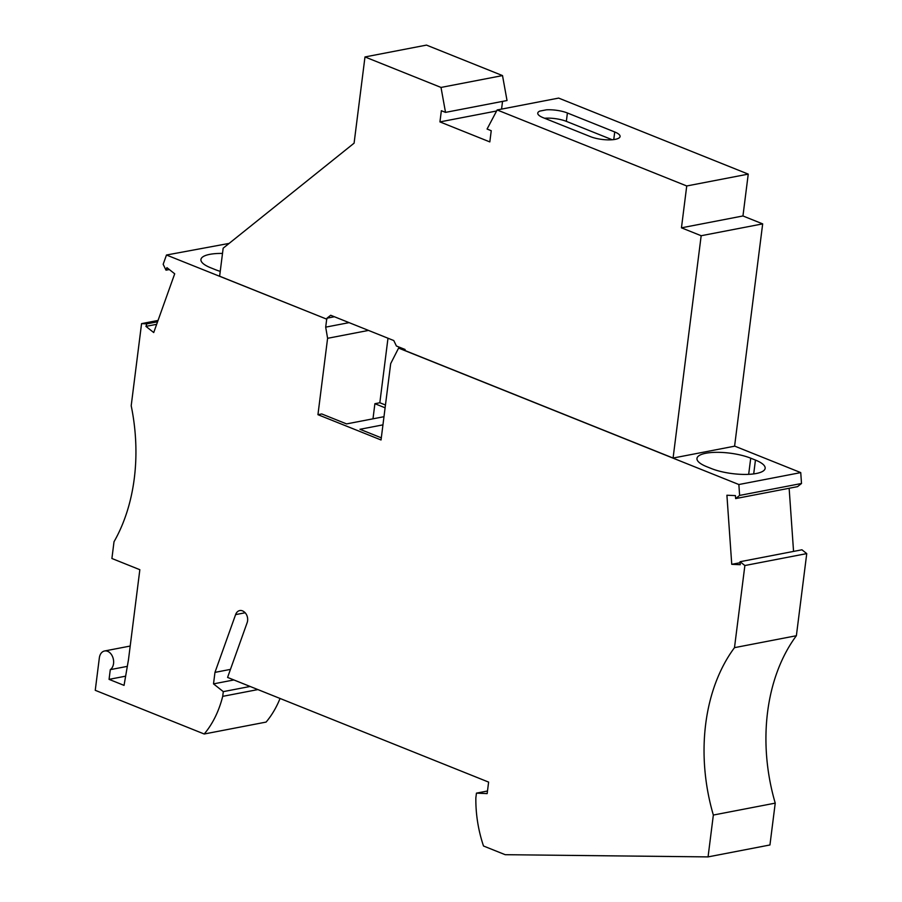 <?xml version="1.0" encoding="UTF-8"?>
<svg xmlns="http://www.w3.org/2000/svg" width="902" height="902" viewBox="0 0 902 902"><rect width="100%" height="100%" fill="white"/><g stroke="black" fill="none" stroke-linecap="round" stroke-linejoin="round"><path stroke-width="1.35" d="M711.407 468.566A31.976 9.347 7.2 0 0 756.304 473.494A31.976 9.347 7.2 0 0 765.155 468.33A31.976 9.347 7.2 0 0 755.448 460.076L750.723 458.182A31.976 9.347 7.2 0 0 705.826 453.255A31.976 9.347 7.2 0 0 696.975 458.419A31.976 9.347 7.2 0 0 706.683 466.672L711.407 468.566M708.059 856.9L769.947 844.971L775.235 803.13A165.404 117.914 -100.9 0 1 767.579 712.118A165.404 117.914 -100.9 0 1 796.376 635.73L734.487 647.659A165.404 117.914 -100.9 0 0 705.691 724.047A165.404 117.914 -100.9 0 0 713.347 815.047L708.059 856.9L505.188 854.69L483.517 846.008A104.756 74.686 79.1 0 1 475.85 797.864L476.448 793.14L487.159 793.602L488.613 782.102L227.586 677.425L247.171 622.594A7.723 5.502 -100.9 0 0 247.599 620.768A7.723 5.502 -100.9 0 0 244.239 611.928A8.817 6.291 -100.9 0 0 239.752 610.564A8.817 6.291 -100.9 0 0 235.602 614.612L214.969 672.373L213.515 683.874L223.301 691.631L222.704 696.355L257.882 689.579M220.235 271.367A31.976 9.347 -172.8 0 1 215.364 269.664L210.64 267.759A31.976 9.347 -172.8 0 1 200.932 259.517A31.976 9.347 -172.8 0 1 209.783 254.353A31.976 9.347 -172.8 0 1 222.501 253.428M127.317 666.364L110.292 669.645A9.922 7.069 -100.9 0 0 113.539 663.579A9.922 7.069 -100.9 0 0 104.564 650.985A9.922 7.069 -100.9 0 0 99.344 657.885L95.251 690.312L204.202 734.002A104.756 74.686 -100.9 0 0 222.704 696.355M546.386 109.83L539.824 111.093A17.645 5.164 7.2 0 0 537.75 113.122A17.645 5.164 7.2 0 0 543.105 117.666L590.427 136.642A17.645 5.164 7.2 0 0 615.187 139.359A17.645 5.164 7.2 0 0 620.08 136.518A17.645 5.164 7.2 0 0 614.724 131.963L567.403 112.987A17.645 5.164 7.2 0 0 546.386 109.83L539.824 111.093M567.403 112.987L566.343 121.353A17.645 5.164 7.2 0 0 544.549 118.252M110.292 669.645L109.063 679.364L124.048 685.373L128.479 659.666L139.844 569.703L111.904 558.496L114.013 541.752A165.404 117.914 -100.9 0 0 134.285 478.432A165.404 117.914 -100.9 0 0 131.196 405.753L141.569 323.626L146.834 323.852L145.932 326.377L156.655 324.314M364.983 56.95L426.488 45.1L502.515 75.588L441.01 87.438L364.983 56.95L354.091 143.17L223.166 248.185L219.626 276.215L326.874 319.218L327.009 318.169L330.696 315.26L393.779 340.55L396.406 346.007L405.088 349.48L404.953 350.528L673.084 458.047L734.589 446.186L762.675 223.876L701.17 235.726L673.084 458.047M441.01 87.438L445.52 112.378L441.36 110.709L439.939 121.905L489.82 141.907L491.24 130.711L487.08 129.042L497.149 109.954L558.654 98.093L748.243 174.12L742.955 215.961L762.675 223.876M400.635 347.698L398.594 348.093L390.69 363.607L381.039 439.973L317.944 414.683L321.743 413.95L346.582 423.906L383.981 416.701M280.048 698.464A104.756 74.686 -100.9 0 1 266.09 722.085L204.202 734.002M487.486 791.009L476.448 793.14M502.515 75.588L507.025 100.528L445.52 112.378M229.131 243.405L166.475 255.018L163.172 264.275L166.013 270.172L169.305 269.54M398.594 348.093L738.862 484.532L800.739 472.603L801.506 483.495L797.526 486.652L735.637 498.58L739.617 495.423L738.862 484.532M734.6 446.084L800.739 472.603M382.944 424.865L359.988 429.284L381.309 437.831M502.538 101.396L501.568 109.097M496.607 110.991L439.939 121.905M796.376 635.73L806.749 553.602L744.872 565.531L734.487 647.659M566.343 121.353L612.221 139.754M385.458 405.009L379.832 402.754L374.894 403.701L385.098 407.794M230.461 669.385L214.969 672.373M748.243 174.12L686.738 185.97L681.45 227.823L742.955 215.961M789.137 488.264L793.557 551.415M744.872 565.531L740.057 561.721L801.934 549.792L806.749 553.602M387.984 338.227L379.832 402.754M686.738 185.97L497.149 109.954M109.063 679.364L125.626 676.173M233.877 679.95L213.515 683.874M326.874 319.218L166.475 255.018M166.013 270.172L166.915 267.646L174.706 273.802L153.723 332.545L145.932 326.377M740.057 561.721L740.26 564.697L731.747 564.325L726.911 495.232L735.423 495.604L735.637 498.58M317.944 414.683L327.595 338.306L325.69 327.144L349.097 322.634M326.693 319.263L325.69 327.144M681.45 227.823L701.17 235.726M372.988 418.821L374.894 403.701M158.042 320.447L141.569 323.626M250.113 686.467L223.301 691.631M368.512 330.425L327.595 338.306M739.617 495.423L801.506 483.495M775.235 803.13L713.347 815.047M157.568 321.788L146.834 323.852M740.125 562.713L731.747 564.325M327.009 318.169L334.416 316.749M614.724 131.963L613.755 139.596M245.175 612.762L235.602 614.612M748.671 474.339L750.723 458.182M753.7 473.911L755.448 460.076M104.564 650.985L130.192 646.046"/></g></svg>
